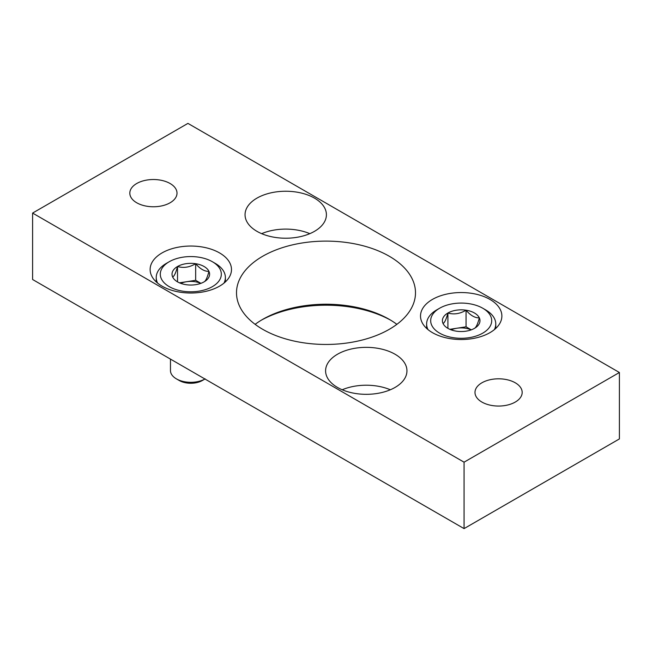 <?xml version="1.0" encoding="UTF-8"?>
<svg xmlns="http://www.w3.org/2000/svg" width="652" height="652" viewBox="0 0 652 652"><rect width="100%" height="100%" fill="white"/><g stroke="black" fill="none" stroke-linecap="round" stroke-linejoin="round"><path stroke-width="0.98" d="M464.069 462.178L619.4 372.496L187.931 123.391L32.6 213.074L464.069 462.178L464.069 528.609L619.4 438.926L619.4 372.496M464.069 528.609L32.6 279.504L32.6 213.074M390.687 320.189A93.562 54.018 0 0 0 261.313 320.189M136.724 202.772A23.594 13.619 0 0 0 162.438 205.73A23.594 13.619 0 0 0 177.01 193.139A23.594 13.619 0 0 0 170.099 183.514A23.594 13.619 0 0 0 144.385 180.555A23.594 13.619 0 0 0 129.821 193.139A23.594 13.619 0 0 0 136.724 202.772M481.901 402.064A23.594 13.619 0 0 0 507.615 405.014A23.594 13.619 0 0 0 522.179 392.431A23.594 13.619 0 0 0 515.276 382.797A23.594 13.619 0 0 0 489.562 379.847A23.594 13.619 0 0 0 474.99 392.431A23.594 13.619 0 0 0 481.901 402.064M256.961 231.338A40.677 23.488 0 0 0 301.297 236.431A40.677 23.488 0 0 0 326.407 214.728A40.677 23.488 0 0 0 314.492 198.126A40.677 23.488 0 0 0 270.164 193.033A40.677 23.488 0 0 0 245.046 214.728A40.677 23.488 0 0 0 256.961 231.338M432.431 332.642A40.677 23.488 0 0 0 476.759 337.736A40.677 23.488 0 0 0 501.877 316.033A40.677 23.488 0 0 0 489.962 299.431A40.677 23.488 0 0 0 445.626 294.337A40.677 23.488 0 0 0 420.516 316.033A40.677 23.488 0 0 0 432.431 332.642M162.038 286.138A40.677 23.488 0 0 0 206.374 291.232A40.677 23.488 0 0 0 231.484 269.537A40.677 23.488 0 0 0 219.569 252.927A40.677 23.488 0 0 0 175.241 247.833A40.677 23.488 0 0 0 150.123 269.537A40.677 23.488 0 0 0 162.038 286.138M337.508 387.443A40.677 23.488 0 0 0 381.836 392.537A40.677 23.488 0 0 0 406.954 370.841A40.677 23.488 0 0 0 395.039 354.232A40.677 23.488 0 0 0 350.703 349.138A40.677 23.488 0 0 0 325.592 370.841A40.677 23.488 0 0 0 337.508 387.443M262.715 329.317A89.495 51.671 0 0 0 360.246 340.523A89.495 51.671 0 0 0 415.495 292.789A89.495 51.671 0 0 0 389.285 256.252A89.495 51.671 0 0 0 291.754 245.046A89.495 51.671 0 0 0 236.505 292.789A89.495 51.671 0 0 0 262.715 329.317M255.136 324.337A89.495 51.671 180 0 1 262.715 319.358A89.495 51.671 180 0 1 389.285 319.358L389.285 319.358A89.495 51.671 180 0 1 396.864 324.337M342.194 389.774A40.677 23.488 180 0 1 390.344 389.774M261.656 233.66A40.677 23.488 180 0 1 309.806 233.66M443.042 323.49C444.656 322.699 446.278 319.211 447.908 313.017C453.922 314.761 459.97 313.824 466.058 310.205C470.475 315.429 474.901 317.989 479.342 317.874C477.729 324.028 476.115 327.516 474.477 328.355A18.786 10.848 180 0 1 456.335 331.167A18.786 10.848 180 0 1 447.908 328.355A18.786 10.848 180 0 1 443.042 323.49A18.786 10.848 180 0 1 447.908 313.017A18.786 10.848 180 0 1 466.058 310.205A18.786 10.848 180 0 1 479.342 317.874A18.786 10.848 180 0 1 474.477 328.355M482.765 333.139A30.514 17.612 180 0 1 439.619 333.139A30.514 17.612 180 0 1 439.619 308.233A30.514 17.612 180 0 1 482.765 308.233A30.514 17.612 180 0 1 482.765 333.139M428.014 329.619A34.58 19.959 180 0 1 426.62 324.003A34.58 19.959 180 0 1 436.742 309.887L439.619 308.233M482.765 308.233L485.642 309.887A34.58 19.959 180 0 1 495.773 324.003A34.58 19.959 180 0 1 494.379 329.619M471.29 329.839L466.058 326.815L456.979 328.217A16.276 9.397 180 0 1 471.176 329.871M451.208 329.871A16.276 9.397 180 0 1 456.979 328.217L449.831 329.325M466.058 326.815L466.058 310.205M447.908 328.192L447.908 313.017M172.658 276.994C174.271 276.203 175.885 272.707 177.523 266.513C183.53 268.265 189.577 267.328 195.665 263.71C200.082 268.934 204.516 271.485 208.958 271.379C207.344 277.524 205.722 281.02 204.092 281.86A18.786 10.848 180 0 1 185.942 284.663A18.786 10.848 180 0 1 177.523 281.86A18.786 10.848 180 0 1 172.658 276.994A18.786 10.848 180 0 1 177.523 266.513A18.786 10.848 180 0 1 195.665 263.71A18.786 10.848 180 0 1 208.958 271.379A18.786 10.848 180 0 1 204.092 281.86M212.381 286.644A30.514 17.612 180 0 1 169.235 286.644A30.514 17.612 180 0 1 169.235 261.729A30.514 17.612 180 0 1 212.381 261.729A30.514 17.612 180 0 1 212.381 286.644M157.621 283.123A34.58 19.959 180 0 1 156.227 277.507A34.58 19.959 180 0 1 166.358 263.392L169.235 261.729M212.381 261.729L215.258 263.392A34.58 19.959 180 0 1 225.38 277.507A34.58 19.959 180 0 1 223.986 283.123M176.423 378.877L179.243 380.507A16.349 9.438 180 0 0 202.364 380.507L204.956 379.008A20.342 11.744 180 0 1 176.423 378.877A20.342 11.744 180 0 1 170.465 370.572L170.465 359.097M202.364 380.507L205.184 378.877M200.897 283.335L195.665 280.311L186.594 281.721A16.276 9.397 180 0 1 200.792 283.375M180.824 283.375A16.276 9.397 180 0 1 186.594 281.721L179.447 282.821M195.665 280.311L195.665 263.71M177.523 281.688L177.523 266.513M426.62 324.003L426.62 328.404M495.773 324.003L495.773 328.404M156.227 277.507L156.227 281.908M225.38 277.507L225.38 281.908"/></g></svg>
